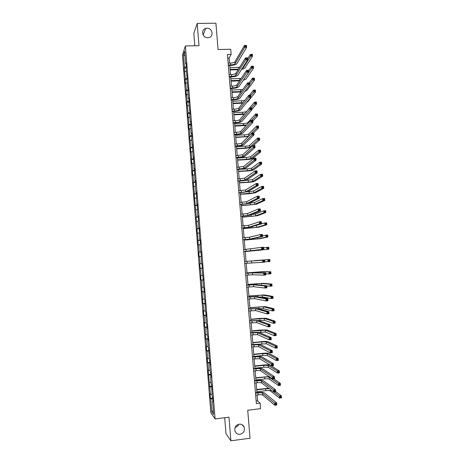 <?xml version="1.0" encoding="UTF-8"?>
<svg xmlns="http://www.w3.org/2000/svg" width="464" height="464" viewBox="0 0 464 464"><rect width="100%" height="100%" fill="white"/><g stroke="black" fill="none" stroke-linecap="round" stroke-linejoin="round"><path stroke-width="0.7" d="M238.751 424.258C238.044 425.923 236.837 426.961 235.138 427.379M239.227 424.171C241.628 424.015 243.304 425.059 244.255 427.298C244.98 430.946 243.583 433.277 240.05 434.292C237.597 434.449 235.903 433.37 234.97 431.044C234.332 427.431 235.753 425.14 239.227 424.171M206.985 28.229C212.576 27.898 214.119 36.778 208.62 37.648L207.756 37.741C202.432 38.089 200.558 29.754 205.662 28.437L206.985 28.229M224.704 417.728L225.985 433.654L230.886 440.8L250.021 438.236L247.724 410.269L260.594 408.651L260.142 403.17L257.624 400.879L257.131 394.945M182.468 55.077L210.836 412.705L215.087 418.951L185.391 45.953L182.468 55.077M185.391 45.953L198.998 45.675L197.206 23.461L193.824 33.449L194.81 45.756M197.206 23.461L215.911 23.2L218.074 49.526L230.701 49.254L231.13 54.439L227.43 54.52L256.366 403.639L260.142 403.17M212.901 401.018L212.529 401.157L212.953 401.714L212.582 397.004L212.158 396.465L211.607 384.766L211.19 384.279L210.592 376.797L211.01 377.249L210.633 372.557L210.221 372.122L209.629 364.652L210.035 365.052L209.664 360.366L209.258 359.983L208.696 348.203L208.295 347.867L207.704 340.425L208.104 340.727L207.733 336.058L207.333 335.779L206.741 328.35L207.135 328.593L206.764 323.936L206.37 323.71L205.784 316.291L206.173 316.489L205.801 311.837L205.413 311.663L204.844 299.761L204.456 299.64L203.87 292.25L204.253 292.343L203.882 287.709L203.505 287.634L202.919 280.262L203.296 280.302L201.968 268.296L202.339 268.291L201.973 263.674L201.602 263.697L201.016 251.685L200.651 251.761L200.065 244.429L200.431 244.319L200.065 239.726L199.706 239.847L199.114 227.783L198.76 227.957L198.174 220.649L198.534 220.446L198.169 215.864L197.815 216.091L197.223 203.969L196.869 204.241L196.278 192.09L195.93 192.415L195.356 185.153L195.698 184.794L195.332 180.241L194.99 180.612L194.393 168.409L194.056 168.832L193.453 156.6L193.123 157.07L192.514 144.814L192.189 145.336L191.615 138.121L191.939 137.57L191.58 133.046L191.255 133.615L190.681 126.417L191.006 125.819L190.646 121.301L190.327 121.922L189.753 114.736L190.072 114.086L188.825 103.078L189.138 102.382L188.784 97.881L188.471 98.594L187.903 91.437L188.21 90.695L186.975 79.82L187.282 79.025L186.052 68.22L186.354 67.384L186 62.907L185.699 63.765L184.695 51.162L183.495 54.868L185.061 55.715M212.529 401.157L213.591 414.468L211.851 411.945L210.813 398.872L210.407 398.332L212.663 398.06M183.495 54.868L184.481 67.263L184.191 68.086L185.385 78.66L185.09 79.431L185.438 83.804L185.733 83.044L186.29 90.074L185.994 90.805L186.342 95.184L186.638 94.47L187.195 101.512L186.899 102.196L188.106 112.967L187.804 113.605L188.152 118.001L188.459 117.375L189.063 129.439L189.37 128.864L189.933 135.94L189.619 136.486L190.849 147.459L190.53 147.958L190.884 152.378L191.197 151.896L191.794 163.879L192.113 163.444L192.682 170.561L192.357 170.967L192.711 175.398L193.036 175.009L193.598 182.143L193.273 182.503L194.52 193.743L194.19 194.056L196.371 217.013L196.028 217.227L197.299 228.677L196.951 228.851L197.31 233.322L197.652 233.172L198.232 244.969L198.58 244.864L199.155 252.074L198.801 252.149L199.16 256.638L199.514 256.586L200.088 263.807L199.729 263.83L201.016 275.558L200.657 275.535L201.016 280.041L201.376 280.082L202.884 303.526L203.249 303.665L203.829 310.938L203.458 310.77L203.818 315.3L204.189 315.491L204.769 322.776L204.392 322.555L204.752 327.097L205.129 327.335L205.691 338.917L206.074 339.201L206.654 346.515L206.271 346.202L206.631 350.755L207.019 351.091L207.599 358.423L207.211 358.051L207.57 362.616L207.965 363.005L208.545 370.347L208.15 369.93L210.447 394.261L210.041 393.745L210.407 398.332M211.932 388.832L211.561 388.965M210.447 394.261L211.99 394.354M209.861 386.895L211.781 386.993M210.963 376.675L210.592 376.797M209.496 382.29L211.039 382.365M208.91 374.935L210.83 375.016M209.995 364.542L209.629 364.652M208.545 370.347L210.088 370.4M207.965 363.005L209.879 363.057M209.032 352.425L208.667 352.524M207.599 358.423L209.136 358.452M207.019 351.091L208.928 351.12M208.069 340.332L207.704 340.425M206.654 346.515L208.185 346.533M206.074 339.201L207.982 339.207M207.112 328.268L206.741 328.35M205.709 334.637L207.24 334.631M205.129 327.335L207.037 327.311M206.155 316.222L205.784 316.291M204.769 322.776L206.294 322.753M204.189 315.491L206.091 315.445M205.198 304.198L204.827 304.256M203.829 310.938L205.355 310.892M203.249 303.665L205.146 303.595M204.241 292.192L203.87 292.25M202.89 299.123L204.415 299.06M202.316 291.862L204.206 291.769M203.29 280.215L202.919 280.262M201.956 287.326L203.476 287.245M201.376 280.082L203.267 279.96M202.339 268.262L201.968 268.296M201.016 275.558L202.536 275.454M200.442 268.32L202.333 268.18M200.088 263.807L201.596 263.68M199.514 256.586L201.022 256.447M201.022 251.743L200.651 251.761M199.155 252.074L201.034 251.9M198.58 244.864L200.088 244.714M200.077 239.836L199.706 239.847M198.227 240.364L200.1 240.166M197.652 233.172L199.16 232.998M199.131 227.957L198.76 227.957M197.299 228.677L199.172 228.456M196.724 221.496L198.227 221.305M198.186 216.096L197.815 216.091M196.371 217.013L198.238 216.763M195.802 209.844L197.299 209.635M197.246 204.259L196.869 204.241M195.443 205.366L197.31 205.094M194.874 198.215L196.376 197.983M196.307 192.438L195.93 192.415M194.52 193.743L196.382 193.447M193.958 186.603L195.448 186.354M195.367 180.647L194.99 180.612M193.598 182.143L195.46 181.824M193.036 175.009L194.526 174.742M194.428 168.873L194.056 168.832M192.682 170.561L194.538 170.218M192.113 163.444L193.604 163.16M193.494 157.122L193.123 157.07M191.765 159.001L193.616 158.636M191.197 151.896L192.682 151.589M192.56 145.394L192.189 145.336M190.849 147.459L192.693 147.071M190.286 140.372L191.765 140.047M191.632 133.684L191.255 133.615M189.933 135.94L191.777 135.529M189.37 128.864L190.849 128.522M190.698 121.997L190.327 121.922M189.016 124.445L190.861 124.01M188.459 117.375L189.933 117.015M189.77 110.333L189.399 110.246M188.106 112.967L189.944 112.508M187.549 105.914L189.022 105.537M188.848 98.693L188.471 98.594M187.195 101.512L189.034 101.03M186.638 94.47L188.111 94.07M187.92 87.07L187.543 86.965M186.29 90.074L188.123 89.569M185.733 83.044L187.201 82.633M186.998 75.47L186.621 75.354M185.385 78.66L187.212 78.132M184.829 71.642L186.29 71.207M186.076 63.887L185.699 63.765M184.481 67.263L186.302 66.712M230.886 440.8L228.978 417.182L215.087 418.951M229.587 63.098L229.17 58.041L231.13 54.439M256.934 392.608L256.128 382.864M255.937 380.567L255.125 370.806M254.939 368.549L254.127 358.771M253.941 356.549L253.129 346.753M252.95 344.578L252.138 334.764M251.958 332.624L251.14 322.793M250.966 320.694L250.148 310.845M249.98 308.78L249.162 298.92M248.994 296.896L248.17 287.013M248.008 285.029L247.184 275.135M247.028 273.186L246.204 263.274M246.042 261.365L245.224 251.453M245.062 249.539L244.244 239.673M244.081 237.725L243.269 227.917M243.101 225.933L242.295 216.178M242.127 214.165L241.321 204.456M241.152 202.414L240.352 192.763M240.178 190.692L239.383 181.088M239.204 178.982L238.415 169.435M238.235 167.301L237.446 157.806M237.266 155.637L236.483 146.195M236.304 143.997L235.521 134.601M235.341 132.379L234.564 123.035M234.378 120.779L233.607 111.488M233.415 109.202L232.65 99.963M232.452 97.643L231.693 88.456M231.495 86.107L230.741 76.972M230.544 74.594L229.79 65.505M211.851 411.945L213.289 410.692M210.813 398.872L212.738 398.994M227.72 58.075L229.17 58.041M256.151 401.058L257.624 400.879M184.191 68.086L186.122 68.034M185.09 79.431L187.149 79.373M185.994 90.805L188.193 90.729M186.899 102.196L189.121 102.115M187.804 113.605L190.025 113.518M188.715 125.036L190.936 124.938M189.619 136.486L191.847 136.387M190.53 147.958L192.757 147.848M191.446 159.454L193.668 159.338M192.357 170.967L194.584 170.839M193.273 182.503L195.501 182.369M194.19 194.056L196.423 193.917M195.112 205.633L197.345 205.488M196.028 217.227L198.267 217.077M196.951 228.851L199.189 228.688M197.879 240.485L200.112 240.317M198.801 252.149L201.04 251.969M200.088 268.325L202.327 268.14M201.016 280.041L203.261 279.844M201.95 291.769L204.189 291.566M202.884 303.526L205.123 303.317M203.818 315.3L206.062 315.085M204.752 327.097L207.002 326.871M205.691 338.917L207.942 338.679M206.631 350.755L208.881 350.511M207.57 362.616L209.827 362.367M208.516 374.5L210.766 374.245M209.461 386.408L211.717 386.141M228.294 64.977L230.73 64.914C232.992 64.786 234.448 64.368 235.086 63.661L244.627 47.45L244.458 45.455L246.442 45.414L246.61 47.409L236.924 63.614C235.961 64.676 233.786 65.302 230.399 65.488L228.34 65.546M228.143 63.139L230.579 63.075C232.841 62.947 234.291 62.53 234.929 61.811L244.458 45.455L245.311 45.687L245.381 46.487L246.175 46.47L246.106 45.669L245.311 45.687M246.175 46.47L246.61 47.409L244.627 47.45L245.381 46.487M246.106 45.669L246.442 45.414M238.165 69.693L230.156 69.913M229.958 67.576L239.668 67.28M230.109 69.374L238.508 69.142M242.063 68.608L243.188 67.93L250.653 56.283L250.49 54.381L252.381 54.334L252.544 56.237L244.98 67.877C244.528 68.481 243.397 68.968 241.593 69.345M247.585 58.963L250.49 54.381L251.314 54.613L251.384 55.373L252.138 55.355L252.074 54.595L251.314 54.613M252.138 55.355L252.544 56.237L250.653 56.283L251.384 55.373M252.074 54.595L252.381 54.334M229.245 76.479L231.687 76.409C233.949 76.276 235.405 75.876 236.048 75.203L245.676 59.885L245.508 57.89L247.492 57.843L247.66 59.839L237.887 75.151C236.918 76.16 234.743 76.757 231.356 76.954L229.291 77.012M229.094 74.634L231.53 74.565C233.798 74.437 235.248 74.031 235.892 73.353L245.508 57.89L246.361 58.139L246.43 58.94L247.225 58.916L247.155 58.122L246.361 58.139M247.225 58.916L247.66 59.839L245.676 59.885L246.43 58.94M247.155 58.122L247.492 57.843M230.202 88.003L232.644 87.922C234.912 87.789 236.367 87.406 237.011 86.774L246.726 72.349L246.558 70.348L248.542 70.296L248.71 72.291L238.856 86.71C237.881 87.661 235.695 88.235 232.307 88.433L230.243 88.502M230.051 86.153L232.487 86.078C234.755 85.944 236.211 85.556 236.855 84.918L246.558 70.348L247.416 70.615L247.48 71.415L248.275 71.392L248.211 70.592L247.416 70.615M248.275 71.392L248.71 72.291L246.726 72.349L247.48 71.415M248.211 70.592L248.542 70.296M239.557 80.858L231.084 81.119M230.892 78.81L241.187 78.416M231.043 80.614L239.905 80.342M243.797 79.477L251.662 68.179L251.5 66.271L253.39 66.224L253.553 68.133L245.926 79.135L243.171 80.394M248.565 70.603L251.5 66.271L252.329 66.52L252.393 67.286L253.147 67.268L253.083 66.503L252.329 66.52M253.147 67.268L253.553 68.133L251.662 68.179L252.393 67.286M253.083 66.503L253.39 66.224M241.025 92.034L232.017 92.348M231.826 90.062L242.817 89.523M231.977 91.872L241.373 91.541M249.707 84.146L252.671 80.104L252.509 78.19L254.4 78.132L254.562 80.046L246.877 90.405L244.888 91.408M249.18 82.783L252.509 78.19L253.338 78.457L253.402 79.222L254.162 79.199L254.098 78.433L253.338 78.457M254.162 79.199L254.562 80.046L252.671 80.104L253.402 79.222M254.098 78.433L254.4 78.132M231.159 99.545L233.601 99.458C235.869 99.319 237.33 98.954 237.98 98.362L247.776 84.837L247.608 82.836L249.597 82.772L249.765 84.773L239.824 98.293C238.844 99.186 236.657 99.731 233.264 99.94L231.2 100.015M231.008 97.695L233.444 97.608C235.718 97.475 237.174 97.104 237.823 96.5L247.608 82.836L248.472 83.12L248.536 83.92L249.33 83.897L249.267 83.091L248.472 83.12M249.33 83.897L249.765 84.773L247.776 84.837L248.536 83.92M249.267 83.091L249.597 82.772M232.116 111.111L234.558 111.018C236.831 110.873 238.293 110.525 238.948 109.968L248.832 97.347L248.663 95.34L250.653 95.271L250.821 97.278L240.793 109.898C239.807 110.728 237.614 111.25 234.221 111.464L232.157 111.546M231.965 109.255L234.407 109.162C236.675 109.023 238.136 108.669 238.792 108.106L248.663 95.34L249.528 95.648L249.597 96.448L250.392 96.419L250.322 95.619L249.528 95.648M250.392 96.419L250.821 97.278L248.832 97.347L249.597 96.448M250.322 95.619L250.653 95.271M233.079 122.699L235.521 122.595C237.794 122.45 239.262 122.119 239.917 121.597L249.887 109.887L249.719 107.874L251.708 107.799L251.877 109.806L241.767 121.522C240.77 122.299 238.577 122.792 235.178 123.006L233.114 123.099M232.922 120.837L235.37 120.739C237.638 120.594 239.105 120.257 239.76 119.735L249.719 107.874L250.583 108.199L250.653 108.999L251.447 108.97L251.384 108.164L250.583 108.199M251.447 108.97L251.877 109.806L249.887 109.887L250.653 108.999M251.384 108.164L251.708 107.799M242.585 103.199L232.951 103.594M232.76 101.338L244.621 100.572M232.911 103.147L242.95 102.724M250.699 95.833L253.68 92.046L253.518 90.126L255.415 90.062L255.577 91.982L247.822 101.697L246.813 102.324M249.487 95.311L253.518 90.126L254.353 90.41L254.417 91.176L255.177 91.153L255.113 90.387L254.353 90.41M255.177 91.153L255.577 91.982L253.68 92.046L254.417 91.176M255.113 90.387L255.415 90.062M244.273 114.359L233.885 114.857M233.699 112.636L242.515 112.282C244.731 112.143 246.169 111.807 246.831 111.267L254.533 102.092L256.43 102.022L256.592 103.936L251.848 109.446M233.85 114.446L244.673 113.883M251.471 107.805L254.695 104.011L254.533 102.092L255.368 102.387L255.432 103.159L256.192 103.13L256.128 102.364L255.368 102.387M256.192 103.13L256.592 103.936L254.695 104.011L255.432 103.159M256.128 102.364L256.43 102.022M246.135 125.495L234.819 126.144M234.639 123.952L243.461 123.569C245.676 123.43 247.115 123.105 247.782 122.606L255.548 114.074L257.445 113.999L257.607 115.919L252.828 121.034M234.79 125.767L246.604 124.978M251.65 120.396L255.71 115.994L255.548 114.074L256.383 114.393L256.447 115.159L257.207 115.13L257.143 114.359L256.383 114.393M257.207 115.13L257.607 115.919L255.71 115.994L256.447 115.159M257.143 114.359L257.445 113.999M248.252 136.567L235.758 137.454M235.579 135.285L244.406 134.873C246.622 134.728 248.066 134.427 248.733 133.963L256.563 126.08L258.465 125.999L258.628 127.925L253.506 132.936M235.729 137.106L244.563 136.689C246.778 136.544 248.217 136.242 248.89 135.784L256.731 128.006L256.563 126.08L257.404 126.417L257.468 127.188L258.228 127.153L258.164 126.382L257.404 126.417M258.228 127.153L258.628 127.925L256.731 128.006L257.468 127.188M258.164 126.382L258.465 125.999M250.827 147.471L245.149 148.352L236.698 148.782M236.524 146.641L245.357 146.201C247.573 146.056 249.017 145.766 249.69 145.336L257.584 138.11L259.486 138.017L259.649 139.948L253.298 145.603M236.675 148.463L245.508 148.016L249.847 147.163L257.746 140.041L257.584 138.11L258.425 138.463L258.489 139.235L259.248 139.2L259.185 138.423L258.425 138.463M259.248 139.2L259.649 139.948L257.746 140.041L258.489 139.235M259.185 138.423L259.486 138.017M237.62 159.842L246.459 159.367L250.804 158.56L258.767 152.093L258.605 150.162L260.507 150.063L260.669 151.995L252.602 158.468C251.581 159.042 249.412 159.442 246.094 159.674L237.643 160.126M237.464 158.015L246.309 157.545L250.647 156.733L258.605 150.162L259.446 150.527L259.515 151.305L260.275 151.264L260.211 150.493L259.446 150.527M260.275 151.264L260.669 151.995L258.767 152.093L259.515 151.305M260.211 150.493L260.507 150.063M238.566 171.239L247.411 170.74L251.761 169.981L259.794 164.175L259.631 162.238L261.528 162.133L261.696 164.07L253.564 169.882C252.538 170.404 250.363 170.781 247.039 171.013L238.583 171.494M240.398 169.302L247.26 168.913L251.61 168.148L259.631 162.238L260.472 162.62L260.536 163.398L261.302 163.357L261.232 162.58L260.472 162.62M261.302 163.357L261.696 164.07L259.794 164.175L260.536 163.398M261.232 162.58L261.528 162.133M239.511 182.659L248.362 182.126L252.723 181.424L260.82 176.274L260.652 174.336L262.554 174.226L262.723 176.163L254.527 181.314C253.495 181.778 251.314 182.132 247.991 182.369L239.528 182.88M244.737 180.508L252.573 179.585L260.652 174.336L261.499 174.737L261.568 175.514L262.328 175.467L262.264 174.69L261.499 174.737M262.328 175.467L262.723 176.163L260.82 176.274L261.568 175.514M262.264 174.69L262.554 174.226M240.462 194.103L253.686 192.885L261.847 188.401L261.679 186.453L263.587 186.337L263.749 188.28L255.49 192.769L248.942 193.749L240.474 194.288M247.387 191.818L253.535 191.046L261.679 186.453L262.531 186.876L262.595 187.653L263.355 187.607L263.291 186.83L262.531 186.876M263.355 187.607L263.749 188.28L261.847 188.401L262.595 187.653M263.291 186.83L263.587 186.337M241.413 205.558L254.655 204.369L262.873 200.547L262.711 198.598L264.613 198.476L264.782 200.419L256.459 204.247L241.425 205.714M249.203 203.197L254.498 202.524L262.711 198.598L263.558 199.039L263.627 199.816L264.387 199.769L264.323 198.986L263.558 199.039M264.387 199.769L264.782 200.419L262.873 200.547L263.627 199.816M264.323 198.986L264.613 198.476M242.365 217.042L255.618 215.87L263.906 212.715L263.738 210.766L265.646 210.633L265.814 212.587L257.427 215.743L242.376 217.164M251.395 214.559L255.467 214.026L263.738 210.766L264.59 211.219L264.66 212.002L265.425 211.949L265.356 211.166L264.59 211.219M265.425 211.949L265.814 212.587L263.906 212.715L264.66 212.002M265.356 211.166L265.646 210.633M243.322 228.543L256.586 227.395L264.938 224.912L264.77 222.952L266.678 222.819L266.846 224.773L258.396 227.261L243.327 228.63M254.73 225.806L264.77 222.952L265.628 223.428L265.692 224.211L266.458 224.158L266.394 223.375L265.628 223.428M266.458 224.158L266.846 224.773L264.938 224.912L265.692 224.211M266.394 223.375L266.678 222.819M244.279 240.068L257.561 238.937L265.971 237.127L265.808 235.167L267.716 235.022L267.879 236.982L259.364 238.798L244.279 240.12M262.525 235.915L265.808 235.167L266.667 235.66L266.73 236.443L267.496 236.385L267.426 235.602L266.667 235.66M267.496 236.385L267.879 236.982L265.971 237.127L266.73 236.443M267.426 235.602L267.716 235.022M245.236 251.61L267.009 249.365L266.841 247.405L268.755 247.254L268.917 249.214L245.236 251.633M263.54 247.886L266.841 247.405L267.705 247.915L267.769 248.698L268.534 248.64L268.47 247.851L267.705 247.915M268.534 248.64L268.917 249.214L267.009 249.365L267.769 248.698M268.47 247.851L268.755 247.254M254.539 260.606L269.793 259.504L254.539 260.606M264.712 261.806L268.047 261.632L267.879 259.666L268.743 260.194L268.813 260.977L269.578 260.913L269.509 260.13L268.743 260.194M269.509 260.13L269.793 259.504L269.961 261.47L268.047 261.632L268.813 260.977M269.961 261.47L269.578 260.913M265.727 273.83L269.091 273.917L268.923 271.945L270.837 271.782L262.137 271.678L246.999 272.861M246.999 272.902L260.321 271.834L268.923 271.945L269.787 272.49L269.851 273.279L270.622 273.215L270.553 272.426L269.787 272.49M270.553 272.426L270.837 271.782L270.999 273.748L269.091 273.917L269.851 273.279M270.999 273.748L270.622 273.215M266.748 285.876L270.129 286.23L269.967 284.252L271.881 284.078L263.111 283.295L247.956 284.426M247.962 284.502L261.302 283.458L269.967 284.252L270.831 284.815L270.901 285.609L271.666 285.54L271.597 284.745L270.831 284.815M271.597 284.745L271.881 284.078L272.043 286.056L270.129 286.23L270.901 285.609M272.043 286.056L271.666 285.54M259.132 297.059L262.433 296.972L271.179 298.561L271.011 296.583L272.925 296.403L264.091 294.93L248.919 296.015M248.93 296.125L262.276 295.104L271.011 296.583L271.881 297.163L271.945 297.958L272.71 297.882L272.646 297.093L271.881 297.163M272.646 297.093L272.925 296.403L273.093 298.381L271.179 298.561L271.945 297.958M273.093 298.381L272.71 297.882M258.512 308.815L263.419 308.641L272.223 310.921L272.055 308.937L273.975 308.751L265.072 306.594L249.881 307.626M249.893 307.771L263.256 306.768L272.055 308.937L272.925 309.534L272.994 310.329L273.76 310.254L273.696 309.465L272.925 309.534M273.696 309.465L273.975 308.751L274.137 310.729L272.223 310.921L272.994 310.329M274.137 310.729L273.76 310.254M234.042 134.305L236.483 134.195C238.763 134.044 240.23 133.731 240.891 133.249L250.949 122.444L250.78 120.431L252.77 120.344L252.938 122.363L242.736 133.162C241.738 133.881 239.54 134.351 236.141 134.577L234.071 134.67M233.885 132.443L236.333 132.333C238.606 132.182 240.074 131.869 240.735 131.382L250.78 120.431L251.645 120.773L251.714 121.58L252.509 121.545L252.445 120.739L251.645 120.773M252.509 121.545L252.938 122.363L250.949 122.444L251.714 121.58M252.445 120.739L252.77 120.344M235.004 145.934L237.452 145.812C239.726 145.661 241.199 145.365 241.86 144.925L252.01 135.03L251.836 133.011L253.831 132.924L253.999 134.937L243.71 144.832C242.707 145.493 240.503 145.934 237.104 146.16L235.033 146.264M234.848 144.066L237.295 143.95C239.575 143.799 241.042 143.498 241.703 143.051L251.836 133.011L252.712 133.371L252.776 134.183L253.576 134.142L253.506 133.336L252.712 133.371M253.576 134.142L253.999 134.937L252.01 135.03L252.776 134.183M253.506 133.336L253.831 132.924M235.967 157.58L242.84 156.617L253.071 147.645L252.903 145.621L254.893 145.522L255.067 147.54L244.69 156.519C243.681 157.122 241.471 157.54 238.067 157.772L235.996 157.882M235.816 155.713L242.684 154.744L252.903 145.621L253.773 145.998L253.843 146.81L254.643 146.769L254.574 145.957L253.773 145.998M254.643 146.769L255.067 147.54L253.071 147.645L253.843 146.81M254.574 145.957L254.893 145.522M236.936 169.256L243.815 168.333L254.139 160.277L253.965 158.253L255.96 158.149L256.128 160.173L245.671 168.229C244.65 168.774 242.44 169.163 239.03 169.401L236.959 169.517M236.779 167.382L243.658 166.454L253.965 158.253L254.84 158.653L254.91 159.459L255.71 159.419L255.641 158.607L254.84 158.653M255.71 159.419L256.128 160.173L254.139 160.277L254.91 159.459M255.641 158.607L255.96 158.149M237.904 180.943L244.795 180.073L255.206 172.939L255.032 170.909L257.027 170.798L257.201 172.823L246.651 179.962C245.624 180.444 243.409 180.809 239.998 181.053L237.928 181.175M237.754 179.069L244.638 178.188L255.032 170.909L255.913 171.326L255.977 172.138L256.778 172.092L256.708 171.28L255.913 171.326M256.778 172.092L257.201 172.823L255.206 172.939L255.977 172.138M256.708 171.28L257.027 170.798M238.879 192.659L245.775 191.829L256.273 185.629L256.105 183.593L258.1 183.471L258.268 185.501L247.631 191.713L238.896 192.856M238.722 190.779L245.618 189.944L256.105 183.593L256.981 184.028L257.05 184.84L257.851 184.794L257.781 183.982L256.981 184.028M257.851 184.794L258.268 185.501L256.273 185.629L257.05 184.84M257.781 183.982L258.1 183.471M239.847 204.392L246.761 203.609L257.346 198.337L257.172 196.301L259.173 196.168L259.341 198.209L248.617 203.487L239.865 204.554M239.697 202.513L246.599 201.718L257.172 196.301L258.054 196.753L258.123 197.571L258.924 197.519L258.854 196.701L258.054 196.753M258.924 197.519L259.341 198.209L257.346 198.337L258.123 197.571M258.854 196.701L259.173 196.168M240.822 216.149L247.741 215.412L258.419 211.074L258.245 209.032L260.246 208.893L260.42 210.934L249.603 215.284L240.833 216.276M240.665 214.264L247.585 213.521L258.245 209.032L259.132 209.508L259.202 210.325L260.002 210.267L259.933 209.45L259.132 209.508M260.002 210.267L260.42 210.934L258.419 211.074L259.202 210.325M259.933 209.45L260.246 208.893M241.802 227.928L248.727 227.238L259.492 223.839L259.324 221.792L261.325 221.647L261.493 223.694L250.589 227.099L241.808 228.021M241.645 226.038L248.571 225.342L259.324 221.792L260.211 222.285L260.281 223.103L261.081 223.045L261.012 222.227L260.211 222.285M261.081 223.045L261.493 223.694L259.492 223.839L260.281 223.103M261.012 222.227L261.325 221.647M242.776 239.731L249.719 239.082L260.571 236.623L260.397 234.575L262.404 234.424L262.572 236.472L251.575 238.937L242.782 239.784M242.62 237.835L249.562 237.179L260.397 234.575L261.29 235.086L261.36 235.909L262.16 235.845L262.09 235.028L261.29 235.086M262.16 235.845L262.572 236.472L260.571 236.623L261.36 235.909M262.09 235.028L262.404 234.424M243.757 251.552L261.65 249.435L261.481 247.382L263.482 247.225L263.656 249.278L243.762 251.575M243.6 249.655L261.481 247.382L262.369 247.915L262.438 248.739L263.245 248.675L263.175 247.851L262.369 247.915M263.245 248.675L263.656 249.278L261.65 249.435L262.438 248.739M263.175 247.851L263.482 247.225M244.743 263.395L262.734 262.276L262.56 260.217L264.567 260.049L244.58 261.487L262.56 260.217L263.453 260.768L263.523 261.597L264.329 261.528L264.26 260.704L263.453 260.768M264.26 260.704L264.567 260.049L264.741 262.108L262.734 262.276L263.523 261.597M264.741 262.108L264.329 261.528M245.723 275.256L252.694 274.752L263.819 275.14L263.645 273.076L265.652 272.902L254.4 272.681L245.56 273.313M245.566 273.354L252.532 272.838L263.645 273.076L264.544 273.65L264.613 274.473L265.414 274.404L265.344 273.58L264.544 273.65M265.344 273.58L265.652 272.902L265.826 274.966L263.819 275.14L264.613 274.473M265.826 274.966L265.414 274.404M246.709 287.146L253.692 286.682L264.903 288.028L264.729 285.963L266.736 285.783L255.391 284.6L246.546 285.163M246.552 285.238L253.53 284.768L264.729 285.963L265.628 286.555L265.704 287.384L266.504 287.309L266.435 286.485L265.628 286.555M266.435 286.485L266.736 285.783L266.91 287.848L264.903 288.028L265.704 287.384M266.91 287.848L266.504 287.309M247.695 299.054L254.69 298.642L265.994 300.945L265.82 298.874L267.827 298.683L256.395 296.548L247.527 297.03M247.538 297.146L254.527 296.722L265.82 298.874L266.725 299.489L266.794 300.318L267.595 300.243L267.525 299.413L266.725 299.489M267.525 299.413L267.827 298.683L268.001 300.753L265.994 300.945L266.794 300.318M268.001 300.753L267.595 300.243M248.687 310.984L255.687 310.619L267.084 313.89L266.91 311.814L268.917 311.617L257.392 308.514L248.513 308.925M248.524 309.07L255.525 308.699L266.91 311.814L267.815 312.446L267.885 313.275L268.691 313.194L268.621 312.365L267.815 312.446M268.621 312.365L268.917 311.617L269.097 313.687L267.084 313.89L267.885 313.275M269.097 313.687L268.691 313.194M249.673 322.938L256.685 322.619L268.18 326.853L268.001 324.777L270.013 324.574L258.396 320.508L249.499 320.839M249.516 321.024L256.528 320.694L268.001 324.777L268.911 325.426L268.981 326.262L269.787 326.18L269.717 325.345L268.911 325.426M269.717 325.345L270.013 324.574L270.187 326.65L268.18 326.853L268.981 326.262M270.187 326.65L269.787 326.18M250.67 334.915L257.688 334.643L269.271 339.851L269.097 337.763L271.109 337.554L259.399 332.52C258.297 332.224 256.024 332.241 252.578 332.56L250.49 332.775M250.508 332.995L257.532 332.711L269.097 337.763L270.007 338.436L270.077 339.271L270.883 339.19L270.814 338.355L270.007 338.436M270.814 338.355L271.109 337.554L271.283 339.636L269.271 339.851L270.077 339.271M271.283 339.636L270.883 339.19M251.662 346.91L258.697 346.683L270.373 352.872L270.193 350.784L272.211 350.564L260.403 344.555C259.301 344.201 257.021 344.184 253.576 344.508L251.482 344.735M251.505 344.99L258.535 344.752L270.193 350.784L271.109 351.474L271.179 352.309L271.985 352.222L271.916 351.387L271.109 351.474M271.916 351.387L272.211 350.564L272.385 352.646L270.373 352.872L271.179 352.309M272.385 352.646L271.985 352.222M252.66 358.933L259.701 358.753L271.469 365.916L271.295 363.822L273.308 363.596L261.412 356.613C260.298 356.195 258.019 356.149 254.568 356.48L252.474 356.712M252.497 357.002L259.538 356.816L271.295 363.822L272.211 364.536L272.281 365.377L273.087 365.284L273.018 364.443L272.211 364.536M273.018 364.443L273.308 363.596L273.487 365.684L271.469 365.916L272.281 365.377M273.487 365.684L273.087 365.284M258.529 320.554L264.399 320.328L273.273 323.298L273.105 321.314L275.019 321.123L266.058 318.275L259.376 318.408L250.85 319.261M250.862 319.435L264.242 318.455L273.105 321.314L273.98 321.935L274.044 322.729L274.816 322.648L274.746 321.854L273.98 321.935M274.746 321.854L275.019 321.123L275.193 323.106L273.273 323.298L274.044 322.729M275.193 323.106L274.816 322.648M258.297 332.34L265.385 332.044L274.323 335.704L274.154 333.715L276.074 333.517L267.044 329.974L260.345 330.032L251.819 330.913M251.836 331.122L265.222 330.165L274.154 333.715L275.03 334.353L275.1 335.147L275.865 335.066L275.802 334.271L275.03 334.353M275.802 334.271L276.074 333.517L276.242 335.501L274.323 335.704L275.1 335.147M276.242 335.501L275.865 335.066M256.899 344.282L266.371 343.778L275.378 348.133L275.204 346.138L277.13 345.935L268.03 341.701C266.916 341.371 264.677 341.359 261.319 341.672L252.787 342.583M252.805 342.826L261.737 341.875L266.208 341.893L275.204 346.138L276.086 346.794L276.155 347.594L276.921 347.513L276.857 346.712L276.086 346.794M276.857 346.712L277.13 345.935L277.298 347.925L275.378 348.133L276.155 347.594M277.298 347.925L276.921 347.513M253.936 356.439L262.868 355.453L267.357 355.528L276.428 360.586L276.26 358.591L278.185 358.376L269.016 353.446C267.896 353.052 265.657 353.017 262.293 353.342L253.756 354.276M253.779 354.554L262.711 353.574L267.2 353.643L276.26 358.591L277.141 359.264L277.211 360.064L277.982 359.977L277.913 359.177L277.141 359.264M277.913 359.177L278.185 358.376L278.354 360.371L276.428 360.586L277.211 360.064M278.354 360.371L277.982 359.977M253.657 370.974L256.134 370.69C258.442 370.463 259.968 370.516 260.71 370.84L272.571 378.989L272.397 376.89L274.41 376.658L262.421 368.689C261.302 368.213 259.016 368.138 255.565 368.474L253.472 368.718M253.495 369.042L255.971 368.758C258.286 368.538 259.811 368.584 260.548 368.903L272.397 376.89L273.313 377.626L273.383 378.467L274.195 378.369L274.12 377.528L273.313 377.626M274.12 377.528L274.41 376.658L274.589 378.752L272.571 378.989L273.383 378.467M274.589 378.752L274.195 378.369M254.91 368.19L263.854 367.175L268.349 367.302L277.489 373.062L277.315 371.061L279.241 370.84L270.007 365.209C268.882 364.762 266.638 364.698 263.274 365.023L254.73 365.992M254.753 366.305L263.691 365.29L268.186 365.417L277.315 371.061L278.203 371.757L278.267 372.557L279.038 372.464L278.974 371.664L278.203 371.757M278.974 371.664L279.241 370.84L279.409 372.841L277.489 373.062L278.267 372.557M279.409 372.841L279.038 372.464M254.655 383.038L257.137 382.748C259.446 382.516 260.977 382.585 261.719 382.957L273.679 392.086L273.499 389.986L275.517 389.743L263.436 380.793C262.311 380.248 260.02 380.149 256.563 380.492L254.463 380.741M254.498 381.106L256.975 380.811C259.289 380.584 260.814 380.648 261.557 381.014L273.499 389.986L274.421 390.74L274.491 391.581L275.297 391.483L275.227 390.642L274.421 390.74M275.227 390.642L275.517 389.743L275.697 391.842L273.679 392.086L274.491 391.581M275.697 391.842L275.297 391.483M269.062 376.577L255.705 377.731M255.734 378.079L264.677 377.035C266.928 376.809 268.43 376.872 269.178 377.209L278.377 383.56L280.302 383.328L273.725 378.85M255.89 379.964L264.834 378.914C267.084 378.694 268.586 378.757 269.34 379.105L278.545 385.567L278.377 383.56L279.264 384.267L279.328 385.074L280.099 384.981L280.036 384.175L279.264 384.267M280.036 384.175L280.302 383.328L280.471 385.335L278.545 385.567L279.328 385.074M280.471 385.335L280.099 384.981M255.658 395.125L258.141 394.823C260.455 394.591 261.986 394.678 262.734 395.09L274.781 405.211L274.607 403.106L276.625 402.856L264.445 392.915C263.314 392.312 261.023 392.184 257.561 392.532L255.467 392.788M255.496 393.188L257.978 392.886C260.292 392.654 261.824 392.741 262.572 393.147L275.529 403.883L275.599 404.724L276.411 404.625L276.335 403.779L275.529 403.883M276.335 403.779L276.625 402.856L276.805 404.962L274.781 405.211L275.599 404.724M276.805 404.962L276.411 404.625M268.673 388.264L256.679 389.487M256.708 389.87L265.663 388.791L269.317 388.762M256.865 391.761L265.82 390.682C268.07 390.456 269.578 390.537 270.332 390.92L279.606 398.089L279.438 396.082L281.364 395.844L275.674 391.57M274.12 392.034L280.326 396.807L280.395 397.613L281.167 397.52L281.097 396.714L280.326 396.807M281.097 396.714L281.364 395.844L281.532 397.851L279.606 398.089L280.395 397.613M281.532 397.851L281.167 397.52M230.579 63.075L230.73 64.914M234.929 61.811L235.086 63.661M238.757 67.338L238.861 68.579M243.107 66.973L243.188 67.93M231.53 74.565L231.687 76.409M235.892 73.353L236.048 75.203M232.487 86.078L232.644 87.922M236.855 84.918L237.011 86.774M239.697 78.544L239.847 80.342M240.636 89.772L240.787 91.57M233.444 97.608L233.601 99.458M237.823 96.5L237.98 98.362M234.407 109.162L234.558 111.018M238.792 108.106L238.948 109.968M235.37 120.739L235.521 122.595M239.76 119.735L239.917 121.597M241.576 101.019L241.727 102.822M242.515 112.282L242.672 114.092M243.461 123.569L243.612 125.379M247.782 122.606L247.863 123.604M244.406 134.873L244.563 136.689M248.733 133.963L248.89 135.784M245.357 146.201L245.508 148.016M249.69 145.336L249.847 147.163M246.309 157.545L246.459 159.367M250.647 156.733L250.804 158.56M247.26 168.913L247.411 170.74M251.61 168.148L251.761 169.981M248.211 180.299L248.362 182.126M252.573 179.585L252.723 181.424M249.168 191.707L249.319 193.54M253.535 191.046L253.686 192.885M250.125 203.133L250.276 204.972M254.498 202.524L254.655 204.369M251.088 214.687L251.233 216.421M255.467 214.026L255.618 215.87M252.091 226.629L252.196 227.894M256.435 225.545L256.586 227.395M253.089 238.6L253.158 239.383M257.45 237.62L257.561 238.937M254.092 250.589L254.121 250.896M258.489 249.986L258.529 250.502M255.896 272.13L255.942 272.71M260.321 271.834L260.403 272.797M256.865 283.701L256.952 284.763M261.302 283.458L261.447 285.232M257.833 295.295L257.967 296.844M262.276 295.104L262.433 296.972M258.808 306.913L258.964 308.775M263.256 306.768L263.419 308.641M236.333 132.333L236.483 134.195M240.735 131.382L240.891 133.249M237.295 143.95L237.452 145.812M241.703 143.051L241.86 144.925M238.264 155.585L238.421 157.453M242.684 154.744L242.84 156.617M239.233 167.243L239.389 169.116M243.658 166.454L243.815 168.333M240.201 178.924L240.358 180.798M244.638 178.188L244.795 180.073M241.176 190.629L241.332 192.502M245.618 189.944L245.775 191.829M242.15 202.35L242.307 204.23M246.599 201.718L246.761 203.609M243.124 214.095L243.281 215.98M247.585 213.521L247.741 215.412M244.099 225.864L244.255 227.749M248.571 225.342L248.727 227.238M245.079 237.649L245.236 239.54M249.562 237.179L249.719 239.082M246.059 249.458L246.222 251.355M250.548 249.046L250.711 250.949M247.045 261.29L247.202 263.187M251.54 260.93L251.703 262.839M248.031 273.145L248.188 275.048M252.532 272.838L252.694 274.752M249.017 285.018L249.174 286.926M253.53 284.768L253.692 286.682M250.003 296.914L250.16 298.822M254.527 296.722L254.69 298.642M250.995 308.833L251.152 310.747M255.525 308.699L255.687 310.619M251.987 320.775L252.143 322.689M256.528 320.694L256.685 322.619M252.979 332.74L253.141 334.654M257.532 332.711L257.688 334.643M253.976 344.723L254.133 346.649M258.535 344.752L258.697 346.683M254.974 356.729L255.136 358.655M259.538 356.816L259.701 358.753M259.782 318.542L259.939 320.409M264.242 318.455L264.399 320.328M260.756 330.2L260.913 332.067M265.222 330.165L265.385 332.044M261.737 341.875L261.893 343.749M266.208 341.893L266.371 343.778M262.711 353.574L262.868 355.453M267.2 353.643L267.357 355.528M255.971 368.758L256.134 370.69M260.548 368.903L260.71 370.84M263.691 365.29L263.854 367.175M268.186 365.417L268.349 367.302M256.975 380.811L257.137 382.748M261.557 381.014L261.719 382.957M264.677 377.035L264.834 378.914M269.178 377.209L269.34 379.105M257.978 392.886L258.141 394.823M262.572 393.147L262.734 395.09M265.663 388.791L265.82 390.682M270.205 389.435L270.332 390.92M244.255 427.298L242.127 424.734M205.662 28.437L203.157 35.02"/></g></svg>
